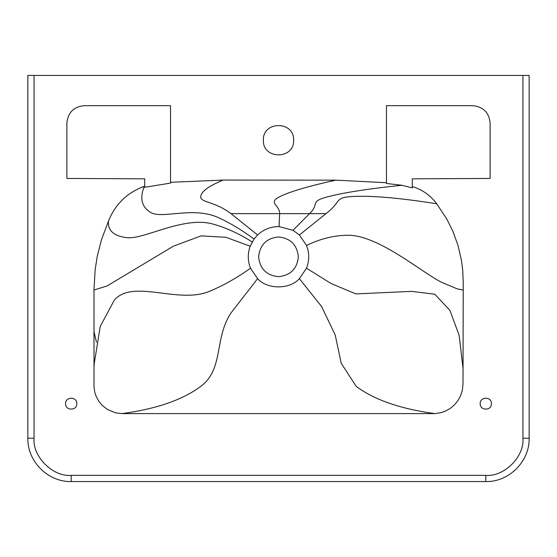 <?xml version="1.0" encoding="UTF-8"?>
<svg xmlns="http://www.w3.org/2000/svg" width="557" height="557" viewBox="0 0 557 557"><rect width="100%" height="100%" fill="white"/><g stroke="black" fill="none" stroke-linecap="round" stroke-linejoin="round"><path stroke-width="0.84" d="M299.394 234.977L292.982 230.292L279.05 226.602C270.799 226.581 263.656 229.373 257.606 234.977L254.076 239.009L250.184 246.229C247.545 253.595 247.649 260.92 250.49 268.202L257.606 278.674C267.269 289.605 289.731 289.605 299.394 278.674L306.51 268.202C309.455 260.62 309.455 253.031 306.51 245.449L299.394 234.977L326.005 213.637L230.995 213.637C214.041 200.757 199.838 202.783 200.764 196.363C201.488 191.336 208.959 185.906 223.183 180.071L335.843 180.162L386.467 182.717L386.467 105.67L472.844 105.67C483.267 106.77 489.025 112.528 490.118 122.944L490.118 178.442L412.284 178.832L412.326 187.883L401.778 185.258L386.467 183.462L386.467 182.717M76.81 403.665C77.124 410.906 65.273 410.906 65.58 403.665C65.273 396.424 77.124 396.424 76.81 403.665M491.42 403.665C491.727 410.906 479.876 410.906 480.19 403.665C479.876 396.424 491.727 396.424 491.42 403.665M258.636 256.826C259.896 244.843 266.518 238.222 278.5 236.962C290.482 238.222 297.104 244.843 298.364 256.826C297.104 268.808 290.482 275.43 278.5 276.69C266.518 275.43 259.896 268.808 258.636 256.826M263.384 140.218C262.556 120.73 294.444 120.73 293.616 140.218C294.444 159.713 262.556 159.713 263.384 140.218M66.882 178.442L66.882 122.944C67.975 112.528 73.733 106.77 84.156 105.67L170.533 105.67L170.533 183.093L144.674 187.305L144.716 178.832L66.882 178.442M144.674 187.305L144.681 186.261L144.284 186.33C127.212 192.59 115.278 204.161 108.497 221.045L101.444 239.837L97.301 256.123L95.177 269.372L93.987 289.306L94.001 387.171L94.801 392.309L96.152 396.347L98.714 401.117L102.189 405.357L107.39 409.472L115.543 412.841L122.046 413.607L434.954 413.607L441.332 412.584L445.44 411.122L450.209 408.448L454.394 404.946L457.833 400.768L460.43 396.104L462.373 390.144L463.013 384.128L463.222 282.698L462.749 270.653L461.474 260.495L457.965 245.261L452.82 231.113L446.805 219.075L436.73 203.778C430.491 195.403 422.352 189.645 412.319 186.511M299.394 278.674L321.668 306.663L335.21 335.008L341.232 363.317L356.236 386.391C374.422 399.891 400.657 408.963 434.954 413.607M250.49 268.202C236.899 277.908 223.204 285.637 209.397 291.374C178.268 304.331 133.165 278.667 114.387 300.014L100.26 326.367L94.147 364.194L93.987 368.268M252.196 241.933C238.814 233.48 225.606 227.493 212.572 223.963C183.183 216.012 144.026 239.628 127.08 237.672C113.802 236.133 107.612 230.591 108.497 221.045M254.076 239.009C241.634 229.944 229.763 222.821 218.455 217.655C192.952 205.993 162.038 219.416 150.599 212.419C141.638 206.946 139.535 198.25 144.284 186.33M170.533 182.299L223.183 180.071M306.51 245.449C320.101 238.842 333.796 235.437 347.603 235.235C378.732 234.775 423.835 274.218 442.613 282.74L457.2 288.86L463.013 290.009M34.054 75.439L522.946 75.439L522.946 438.213C524.603 456.594 504.176 477.015 485.801 475.358L71.199 475.358C52.824 477.015 32.397 456.594 34.054 438.213L34.054 75.439L28.01 75.439L34.054 75.439M522.946 75.439L528.99 75.439L522.946 75.439M522.946 438.213L528.99 438.213L522.946 438.213M485.801 475.358L485.801 481.401L485.801 475.358M71.199 475.358L71.199 481.401L71.199 475.358M34.054 438.213L28.01 438.213L34.054 438.213M93.987 331.617L96.472 342.235M292.982 230.292L309.601 213.637C320.282 203.194 308.439 201.62 329.396 196.363C345.277 192.374 369.402 188.677 401.778 185.258M326.005 213.637C342.959 200.757 332.599 197.122 356.236 196.363C374.75 195.772 401.583 198.236 436.73 203.778M279.05 226.602L279.635 213.637C280.011 205.122 267.005 202.762 280.352 196.363C290.81 191.357 309.309 185.954 335.843 180.162M306.51 268.202L330.955 283.464L355.895 293.915L411.519 291.374L434.759 294.2L449.938 310.402L459.184 335.453L463.013 368.268M257.606 278.674L230.995 312.971C214.041 338.35 223.977 369.145 200.764 386.391C182.578 399.891 156.343 408.963 122.046 413.607M250.184 246.229L225.947 237.296L201.14 235.862L173.331 246.222L107.062 285.971L93.987 290.009M257.606 234.977L230.995 213.637M529.15 415.543L529.15 407.982M27.85 75.439L27.85 438.213C27.251 461.377 48.034 482.16 71.199 481.561L485.801 481.561C508.966 482.16 529.749 461.377 529.15 438.213L529.15 75.439M485.801 481.561C508.966 482.16 529.749 461.377 529.15 438.213M451.957 481.561L460.416 481.561M27.85 438.213C27.251 461.377 48.034 482.16 71.199 481.561"/></g></svg>
